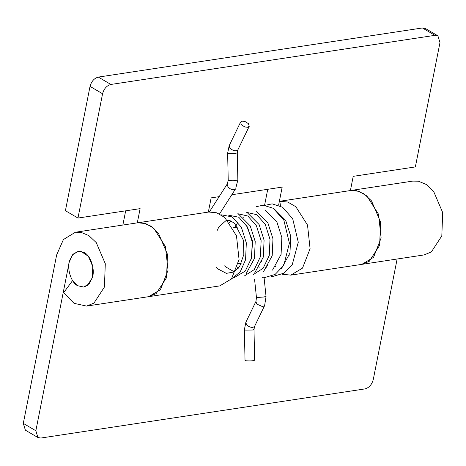 <?xml version="1.0" encoding="UTF-8"?>
<svg xmlns="http://www.w3.org/2000/svg" width="466" height="466" viewBox="0 0 466 466"><rect width="100%" height="100%" fill="white"/><g stroke="black" fill="none" stroke-linecap="round" stroke-linejoin="round"><path stroke-width="0.7" d="M244.976 121.469L248.454 123.676L249.24 126.309L247.638 127.294L244.831 126.962L241.353 124.754L240.567 122.115L242.174 121.137L244.976 121.469M246.293 360.795L245.023 360.358L244.376 329.648L245.634 330.12L252.397 330.027L254.005 329.479L254.628 360.23C253.021 360.894 250.242 361.08 246.293 360.795M69.679 260.348C66.603 268.055 71.082 282.804 77.694 285.74L83.682 287.033L89.256 283.753L92.513 277.072C95.134 269.29 90.555 255.385 84.259 252.589L78.265 251.302L72.981 254.25L69.679 260.348M282.046 274.189L290.784 275.132L361.82 264.368L369.218 261.362L379.662 245.332L380.547 222.008L371.518 200.904L364.097 193.873L356.251 190.617L350.409 190.559L353.211 176.34L415.363 166.915L439.98 42.61L437.894 35.83L434.959 35.334L110.879 84.457C106.755 85.593 103.988 88.691 102.578 93.753L77.962 218.059L140.115 208.64L137.301 222.859M437.894 35.83L425.347 28.461L422.412 27.966L434.959 35.334M422.412 27.966L98.332 77.088C94.208 78.224 91.441 81.323 90.031 86.385L102.578 93.753M208.331 212.094L211.15 197.869L219.142 196.658M231.812 194.741L282.18 187.105L278.604 205.156M208.785 212.024L216.713 212.799L224.798 217.5L236.478 235.808L239.058 259.486L231.486 278.884L219.748 285.903L148.724 296.667L160.455 289.648L168.028 270.257L165.447 246.578L153.768 228.264L145.683 223.564L137.75 222.789L208.785 212.024M290.784 275.132L302.516 268.113L310.088 248.722L307.513 225.043L295.834 206.735L287.749 202.034L279.816 201.26L350.846 190.489L358.779 191.264L366.864 195.965L378.543 214.278L381.124 237.957L373.551 257.349L361.814 264.368L423.973 254.949L431.37 251.937L441.815 235.907L442.7 212.589L433.671 191.485L426.25 184.449L418.404 181.198L412.771 181.105M280.509 206.019L279.816 201.26M287.895 256.079L289.229 255.758M267.74 189.295L264.577 205.273M90.031 86.385L65.415 210.69L77.962 218.059M125.674 210.824L122.861 225.043M86.571 306.086L93.969 303.081L104.413 287.05L105.299 263.727L96.27 242.623L88.849 235.592L81.002 232.342L75.376 232.243L137.528 222.824L143.155 222.917L151.001 226.173L158.423 233.204L167.451 254.308L166.566 277.631L156.122 293.662L148.724 296.667L86.571 306.086L74.059 303.337L63.609 292.759L72.574 280.584L77.63 285.699L83.682 287.033L87.264 285.576L92.315 277.818L92.746 266.535L88.377 256.323L80.985 251.349L78.265 251.302L72.475 254.838L69.213 262.253L35.847 430.759L37.932 437.539L40.868 438.034L364.948 388.912C369.066 387.776 371.833 384.677 373.249 379.615L397.131 259.014M75.376 232.243L63.411 239.553L56.666 254.885L23.3 423.39L25.385 430.17L37.932 437.539M249.24 126.309L237.846 149.901L236.279 150.873L233.431 150.547L229.954 148.345L229.167 145.712L227.641 153.186L228.218 180.225L227.187 184.489L227.973 186.784C229.965 189.074 232.12 190.029 234.445 189.65L235.58 188.841L219.521 213.958M228.218 180.225L232.93 180.814L237.852 180.022L237.276 152.982L232.353 153.774L227.641 153.192M235.866 187.827L237.852 180.022M244.37 329.689L245.897 322.204L255.945 301.409L256.731 304.048L262.544 306.628L264.618 305.603L254.57 326.398L252.922 327.388C250.603 327.493 248.524 326.643 246.683 324.843L245.792 322.484L246.048 321.954M264.805 296.527C266.628 296.481 266.36 296.638 264.001 296.993L256.475 297.541L255.945 301.409M234.241 277.614L245.256 271.101L251.489 258.147L252.246 242.046L247.522 227.088L238.784 217.249L228.503 215.152M244.19 276.064L254.255 269.616L260.366 256.801L261.129 240.701L256.405 225.742L247.854 216.026L237.811 213.719M253.073 274.719L263.133 268.27L269.249 255.455L270.006 239.355L265.282 224.396L256.731 214.68L246.689 212.374M231.252 279.157L240.2 271.911L245.565 259.766L246.328 242.891L241.336 227.204L232.132 216.894L221.012 214.768M245.885 274.142L254.448 258.42L255.205 241.545L250.213 225.859L238.726 214.325M254.762 272.796L263.325 257.075L264.082 240.194L259.096 224.513L247.603 212.979M263.639 271.451L272.202 255.729L272.965 238.848L267.973 223.167L256.481 211.634M272.523 270.105L281.085 254.384L281.843 237.503L276.851 221.822L265.358 210.288M281.4 268.76L289.963 253.038L290.72 236.157L285.728 220.476L274.235 208.943M98.332 77.088L110.879 84.457M23.3 423.39L35.847 430.759M240.567 122.115L229.167 145.707M209.362 211.954L227.46 183.651M264.1 277.765L266.045 296.568L264.618 305.603M254.553 279.111L256.463 297.564M237.846 149.901L237.276 152.982M254.57 326.398L254.005 329.479M262.387 277.724L264.006 277.765L275.132 274.427L283.777 265.352L289.403 243.147L283.846 220.179L273.257 208.29L263.267 205.209L256.16 206.665M271.264 276.379L272.913 276.42L283.707 273.268L292.234 264.688L298.281 242.221L292.706 218.793L282.617 207.259L272.132 203.863L265.038 205.32M275.872 266.313L274.992 266.54M268.148 265.917L267.362 265.591M261.886 261.84L260.873 260.82M266.989 267.665L266.115 267.886M259.265 267.263L258.484 266.942M253.009 263.185L251.995 262.166M235.196 227.513L237.852 222.043M242.885 217.942L243.846 217.686M238.248 268.27L237.363 267.653M229.575 222.597L231.084 221.018M246.211 224.897L252.735 241.341L251.017 259.964M234.241 271.806L226.587 267.426L224.839 265.637M217.436 230.204L218.746 227.006L226.336 220.331L229.959 220.599L234.532 223.255L243.45 240.316L243.835 254.506L239.734 266.208L233.897 272.004L226.354 273.356L217.872 268.923L215.962 266.983M241.394 263.127L238.406 263.581M232.988 227.851L237.963 227.093M350.624 190.524L412.777 181.099"/></g></svg>
